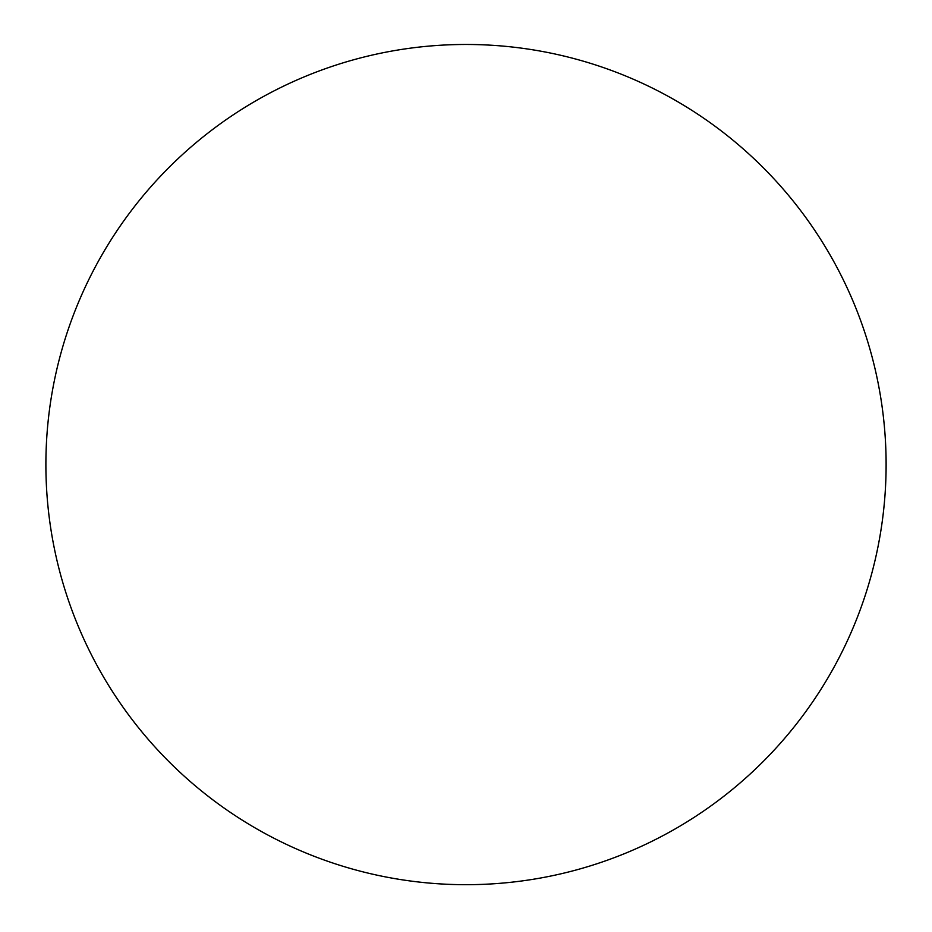 <?xml version="1.0" encoding="UTF-8"?>
<svg xmlns="http://www.w3.org/2000/svg" width="932" height="932" viewBox="0 0 932 932"><rect width="100%" height="100%" fill="white"/><g stroke="black" fill="none" stroke-linecap="round" stroke-linejoin="round"><path stroke-width="1.4" d="M466 884.689A420.111 420.111 0 0 0 829.829 254.529A420.111 420.111 0 0 0 102.171 254.529A420.111 420.111 0 0 0 466 884.689"/></g></svg>
